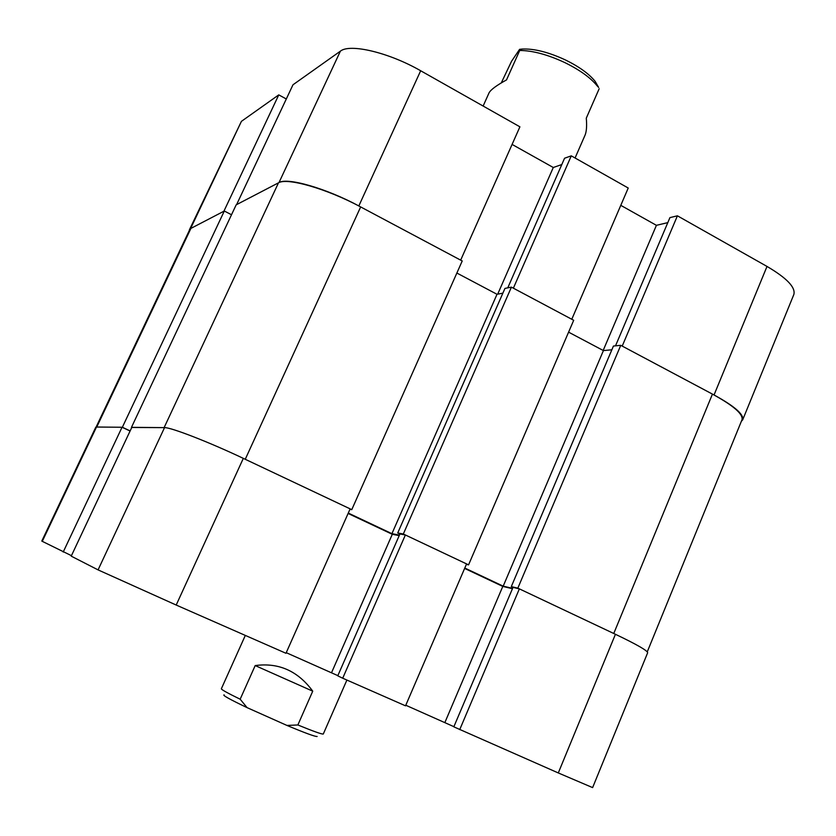 <?xml version="1.0" encoding="UTF-8"?>
<svg xmlns="http://www.w3.org/2000/svg" width="836" height="836" viewBox="0 0 836 836"><rect width="100%" height="100%" fill="white"/><g stroke="black" fill="none" stroke-linecap="round" stroke-linejoin="round"><path stroke-width="1.25" d="M615.432 634.284C636.781 644.483 647.524 650.648 647.649 652.759L592.62 787.606L558.291 772.945L615.432 634.284L519.365 588.868L513.011 587.384L453.823 726.839L558.291 772.945M453.896 726.672L405.784 705.239M342.708 678.215L405.533 705.824L466.572 563.903L405.376 534.977L399.932 533.964L337.765 675.843L342.708 678.215L405.376 534.977M337.859 675.634L286.246 652.686M176.197 605.045L285.975 653.282L350.148 508.873L243.318 458.368L176.197 605.045L98.073 569.891L164.525 427.635L131.816 427.342L71.217 556.149L98.073 569.891M42.281 541.341L41.8 541.059L95.774 427.248L96.485 427.029L42.281 541.341L71.436 555.668M63.202 552.042L122.035 427.259L96.485 427.029M122.035 427.259L130.082 431.021M164.525 427.635C170.753 427.238 209.073 442.098 243.318 458.368M348.11 513.461L392.293 534.298L331.578 672.614M399.211 535.615L392.293 534.298M512.458 588.69L502.791 586.412L464.628 568.417M459.727 729.629L519.365 588.868M502.791 586.412L444.919 722.44M190.587 228.562L189.49 229.628L241.416 121.356L190.587 228.562L223.891 211.236L278.764 94.876L241.416 121.356M278.764 94.876L286.309 98.982M340.388 51.163L292.987 84.781L236.598 204.621L279.005 182.561L340.388 51.163C349.897 43.273 389.001 52.532 420.675 70.757L519.908 126.821L460.667 260.142L358.822 205.949C326.259 188.372 287.406 177.211 279.005 182.561M512.092 144.419L553.286 167.503L561.802 164.546M571.281 155.851L628.233 188.027L571.782 319.268L513.367 288.18L571.281 155.851L564.572 158.223L507.765 287.856M667.797 222.627L656.417 225.323L620.782 205.342M741.344 421.344L742.723 419.766C743.956 414.395 734.395 406.118 714.048 394.958L622.214 346.094L677.411 215.813L669.929 217.621L615.515 345.832M677.411 215.813L767.009 266.433C786.822 278.085 795.767 287.438 793.845 294.502L742.723 419.766M189.49 229.628L189.291 230.537M603.174 350.462L656.417 225.323M497.692 294.157L553.286 167.503M399.921 534.005L397.737 532.971L403.328 534.016L468.568 564.854L466.363 564.384M399.441 535.092L391.927 533.671L497.012 294.282L456.864 273.038M348.278 513.074L391.927 533.671M131.754 427.468L164.117 427.624L278.482 182.833C287.103 177.336 327.137 188.831 360.661 206.931L245.251 459.288L351.778 509.636L349.939 509.354M96.109 427.06L189.793 229.482L190.932 228.385L96.746 427.039L122.359 427.259L130.134 430.906M517.839 588.147L620.751 345.32L712.439 394.111L613.76 633.489L517.839 588.147L511.298 586.621L512.99 587.426M512.593 588.366L503.199 586.161L464.795 568.041M611.847 349.793L603.414 350.587L568.595 332.153M620.751 345.32L613.446 346.041L511.298 586.621M712.439 394.111C733.433 405.617 743.288 414.144 742.023 419.682L647.263 651.85M122.359 427.259L224.309 211.017L190.932 228.385M224.309 211.017L231.509 214.747M278.482 182.833L236.17 204.851L131.471 427.342M351.778 509.636L462.224 260.968L360.661 206.931M502.875 293.164L497.012 294.282M468.568 564.854L573.695 320.282L511.413 287.145L504.954 288.41L397.737 532.971M403.328 534.016L511.413 287.145M503.199 586.161L603.414 350.587M317.137 736.474C315.381 736.788 305.328 733.109 286.967 725.439L247.08 707.632C229.681 699.314 222.042 695.061 224.152 694.873M245.314 635.423L221.352 688.77C221.341 689.616 227.611 693.096 240.162 699.209L255.189 665.571C278.691 662.415 297.877 670.953 312.737 691.163L297.867 724.969C313.531 731.375 321.996 734.395 323.292 734.018L346.898 680.055M297.867 724.969L286.967 725.439M247.08 707.632L240.162 699.209M312.737 691.163L255.189 665.571M501.266 82.931L511.559 61.268L519.595 49.345L522.218 49.042C534.235 48.519 548.719 52.198 565.669 60.067C579.254 66.765 589.077 73.861 595.148 81.364L598.618 87.393L597.197 85.889C590.571 77.727 579.829 69.984 564.969 62.658C547.737 54.601 532.647 50.547 519.71 50.473L506.511 79.922C496.574 85.387 490.753 89.682 489.06 92.838L483.135 106.047M575.074 157.994L585.085 135.087C586.558 131.43 586.966 125.797 586.287 118.169L599.172 88.721M519.595 49.345L519.71 50.473M420.675 70.757L358.822 205.949M714.048 394.958L767.009 266.433M595.148 81.364L597.197 85.889M522.218 49.042L519.72 49.846"/></g></svg>
